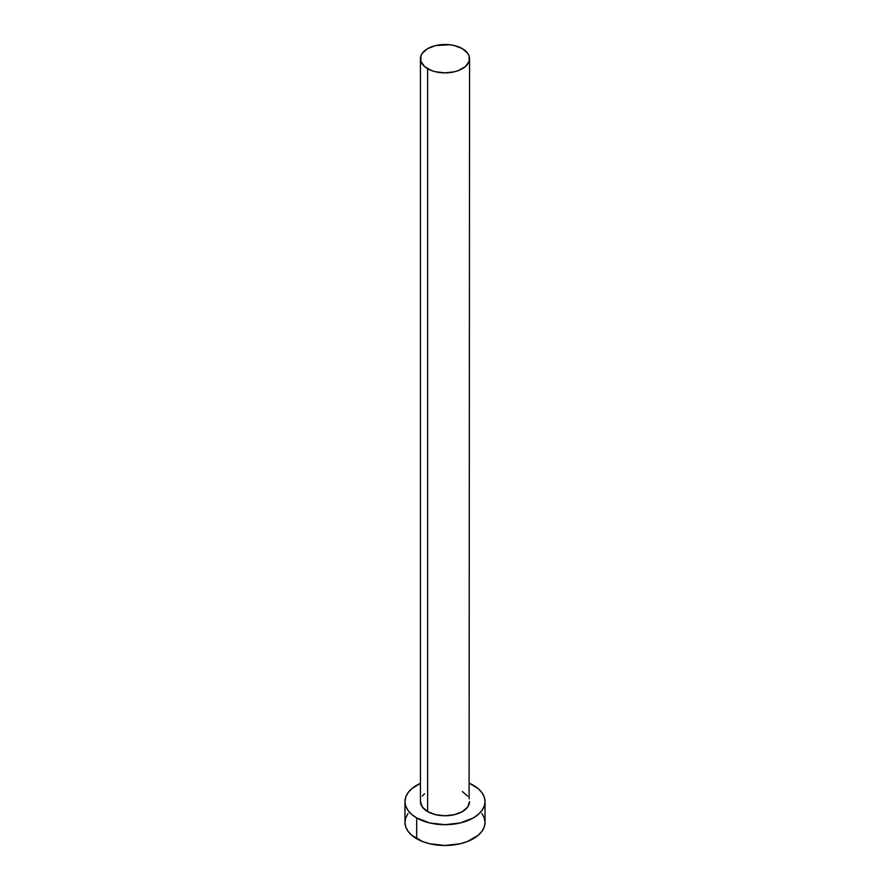 <?xml version="1.0" encoding="UTF-8"?>
<svg xmlns="http://www.w3.org/2000/svg" width="890" height="890" viewBox="0 0 890 890"><rect width="100%" height="100%" fill="white"/><g stroke="black" fill="none" stroke-linecap="round" stroke-linejoin="round"><path stroke-width="1.33" d="M427.634 811.613A24.564 14.184 0 0 0 454.401 814.684A24.564 14.184 0 0 0 469.564 801.59L467.695 807.008L462.366 811.613L454.401 814.684L445 815.774L435.599 814.684L427.634 811.613L422.305 807.008L420.436 801.59A24.564 14.184 0 0 0 427.634 811.613L427.634 68.708L427.634 811.613M462.366 48.65A24.564 14.184 180 0 1 469.564 58.684A24.564 14.184 180 0 1 454.401 71.79A24.564 14.184 180 0 1 427.634 68.708A24.564 14.184 180 0 1 420.436 58.684A24.564 14.184 180 0 1 435.599 45.579A24.564 14.184 180 0 1 462.366 48.65L454.401 45.579L449.795 44.767L435.599 45.579L427.634 48.65L422.305 53.255L420.903 55.914L420.903 61.455L424.575 66.561L431.35 70.477L435.599 71.79L445 72.869L454.401 71.79L458.65 70.477L465.426 66.561L469.097 61.455L469.097 55.914L467.695 53.255L462.366 48.65M408.009 813.538L405.74 817.877L404.961 822.382A40.039 23.118 0 0 0 416.687 838.725L416.687 817.932L429.681 822.939L445 824.696L460.319 822.939L473.313 817.932L478.286 814.428L481.991 810.434L484.26 806.095L485.039 801.59L484.26 797.073L481.991 792.745L478.286 788.74L469.564 783.334A40.039 23.118 180 0 1 473.313 785.247A40.039 23.118 180 0 1 485.039 801.59A40.039 23.118 180 0 1 460.319 822.939A40.039 23.118 180 0 1 416.687 817.932L416.687 838.725A40.039 23.118 0 0 0 460.319 843.742A40.039 23.118 0 0 0 485.039 822.382L484.26 817.877L481.991 813.538M416.687 817.932A40.039 23.118 180 0 1 404.961 801.59A40.039 23.118 180 0 1 420.436 783.334L411.714 788.74L408.009 792.745L405.74 797.073L404.961 801.59L405.74 806.095L408.009 810.434L411.714 814.428L416.687 817.932M422.305 796.161L424.575 793.702M462.366 791.555L467.695 796.161M469.097 798.819L469.564 58.684M404.961 801.59L404.961 822.382L405.74 826.899L408.009 831.227L411.714 835.232L422.761 841.606L429.681 843.742L445 845.5L460.319 843.742L467.239 841.606L478.286 835.232L481.991 831.227L484.26 826.899L485.039 822.382L485.039 801.59M420.436 801.59L420.436 58.684"/></g></svg>
